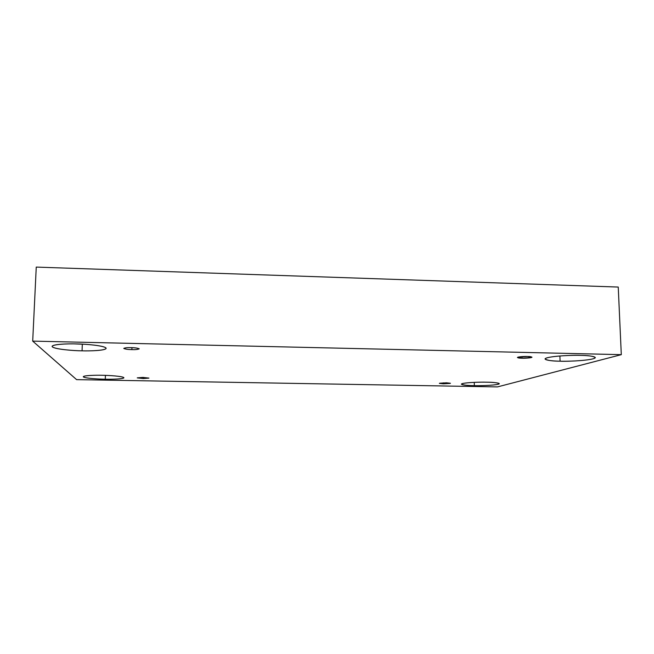 <?xml version="1.0" encoding="UTF-8"?>
<svg xmlns="http://www.w3.org/2000/svg" width="654" height="654" viewBox="0 0 654 654"><rect width="100%" height="100%" fill="white"/><g stroke="black" fill="none" stroke-linecap="round" stroke-linejoin="round"><path stroke-width="0.98" d="M527.361 356.487C525.219 356.34 517.453 356.741 517.404 357.525L522.064 358.212L522.015 356.618L522.064 358.212C518.753 358.188 517.363 357.852 517.878 357.207L527.361 356.487C530.721 356.52 532.094 356.855 531.489 357.509L522.064 358.212C524.173 358.351 531.931 357.959 532.004 357.174L527.361 356.487M131.111 347.634C127.612 347.503 125.167 347.756 123.77 348.394C125.388 349.179 128.102 349.579 131.887 349.612L131.953 347.658L131.887 349.612C128.323 349.588 125.617 349.203 123.786 348.459C124.979 347.781 127.424 347.503 131.111 347.634C134.757 347.666 137.454 348.059 139.204 348.803C137.937 349.473 135.501 349.743 131.887 349.612C135.362 349.743 137.806 349.489 139.212 348.844C137.626 348.075 134.92 347.666 131.111 347.634M142.866 377.415L137.25 377.857L143.316 378.552L143.349 377.423L143.316 378.552L137.258 377.881L142.866 377.415L148.916 378.094L143.316 378.552L148.924 378.11L142.866 377.415M446.478 382.811L439.382 383.375L443.347 383.833L443.33 382.843L443.347 383.833L439.602 383.228L446.478 382.811L450.197 383.416L443.347 383.833L450.434 383.269L446.478 382.811M76.404 343.914C68.588 343.644 52.573 344.127 52.091 346.399C52.598 349.146 74.139 350.838 82.052 350.83L82.322 344.208L74.491 343.881L84.382 344.249L82.322 344.208L82.052 350.83C74.294 350.765 55.827 349.432 52.328 346.873C50.374 344.315 67.861 343.587 76.404 343.914C84.75 343.979 103.88 345.533 106.062 348.067C106.725 350.536 90.015 351.108 82.052 350.83C89.557 351.084 105.547 350.65 106.144 348.345C105.899 345.713 84.816 343.922 76.404 343.914M580.507 355.375C573.117 354.836 545.044 356.365 545.052 359.013C547.431 360.444 552.442 361.172 560.086 361.196L559.898 355.964L560.086 361.196C553.022 361.139 540.678 360.002 546.965 357.852C554.674 355.702 573.73 355.097 580.507 355.375C588.093 355.424 600.266 356.732 592.916 358.866C584.365 360.959 566.536 361.433 560.086 361.196C567.051 361.703 595.066 360.272 595.353 357.558C593.145 356.144 588.191 355.416 580.507 355.375M486.462 382.189C480.731 381.911 461.544 382.631 461.389 384.168C463.547 385.132 467.863 385.623 474.346 385.639L474.273 382.353L474.346 385.639C468.844 385.607 458.667 384.912 462.264 383.628C466.956 382.361 481.123 382.026 486.462 382.189C492.274 382.222 502.427 382.999 498.193 384.266C492.977 385.508 479.48 385.786 474.346 385.639C479.848 385.909 499.01 385.231 499.313 383.661C497.277 382.713 492.993 382.222 486.462 382.189M102.04 375.273C96.13 375.11 83.638 375.388 83.287 376.729C83.671 378.274 99.302 379.214 105.278 379.222L105.417 375.363L105.278 379.222C99.367 379.181 85.527 378.396 83.385 376.933C82.42 375.478 95.688 375.085 102.04 375.273C108.294 375.314 122.478 376.197 123.868 377.644C124.113 379.067 111.303 379.394 105.278 379.222C111.008 379.377 123.475 379.116 123.908 377.767C123.671 376.271 108.286 375.29 102.04 375.273M497.473 386.906L76.608 379.639L32.7 341.118L621.3 354.656L497.473 386.906L621.3 354.656L618.243 287.057L621.3 354.656L32.7 341.118L36.256 267.094L32.7 341.118L76.608 379.639L497.473 386.906M618.243 287.057L36.256 267.094L618.243 287.057"/></g></svg>
